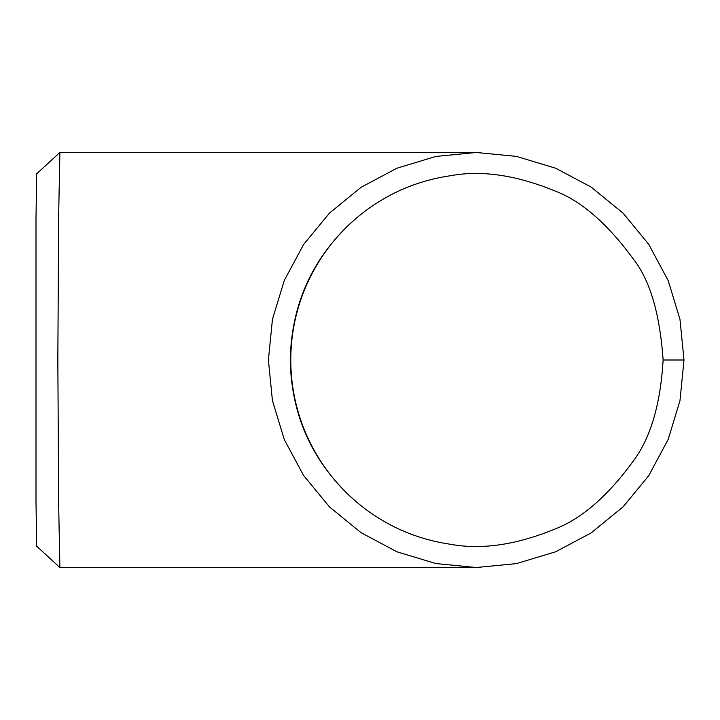 <?xml version="1.0" encoding="UTF-8"?>
<svg xmlns="http://www.w3.org/2000/svg" width="720" height="720" viewBox="0 0 720 720"><rect width="100%" height="100%" fill="white"/><g stroke="black" fill="none" stroke-linecap="round" stroke-linejoin="round"><path stroke-width="1.08" d="M476.298 152.478L59.886 152.478L58.689 213.57L57.834 359.928L58.689 506.394L59.886 567.522L476.298 567.522L435.87 563.553L396.864 551.763L360.918 532.602L329.472 506.88L303.516 475.371L284.319 439.605L272.421 400.572L268.398 360L272.448 319.275L284.337 280.35L303.633 244.458L329.436 213.156L361.008 187.335L396.81 168.264L435.816 156.456L476.298 152.478L516.402 156.384L555.804 168.273L591.156 187.083L623.178 213.255L648.702 244.26L668.187 280.575L679.968 319.311L684 360L679.968 400.689L668.187 439.425L648.684 475.776L623.124 506.799L591.084 532.962L555.714 551.763L516.357 563.625L476.298 567.522M59.886 567.522L36.63 546.165L36 501.147L36 218.853L36.63 173.826L59.886 152.478M355.554 218.853C313.2 256.185 291.429 303.255 290.241 360.063C291.393 416.637 313.164 463.671 355.554 501.147C383.148 524.682 414.927 539.082 450.909 544.338C481.68 549.927 516.249 544.878 554.625 529.191C581.724 518.769 608.067 495.864 633.672 460.485C650.691 437.589 660.501 404.091 663.12 360C659.88 313.974 650.061 280.476 633.663 259.497C607.617 223.758 581.283 200.871 554.634 190.818C516.114 175.122 481.635 170.064 451.179 175.626C415.125 180.819 383.247 195.237 355.554 218.853A186.174 186.174 0 0 0 355.554 501.147M663.12 360L684 360"/></g></svg>

